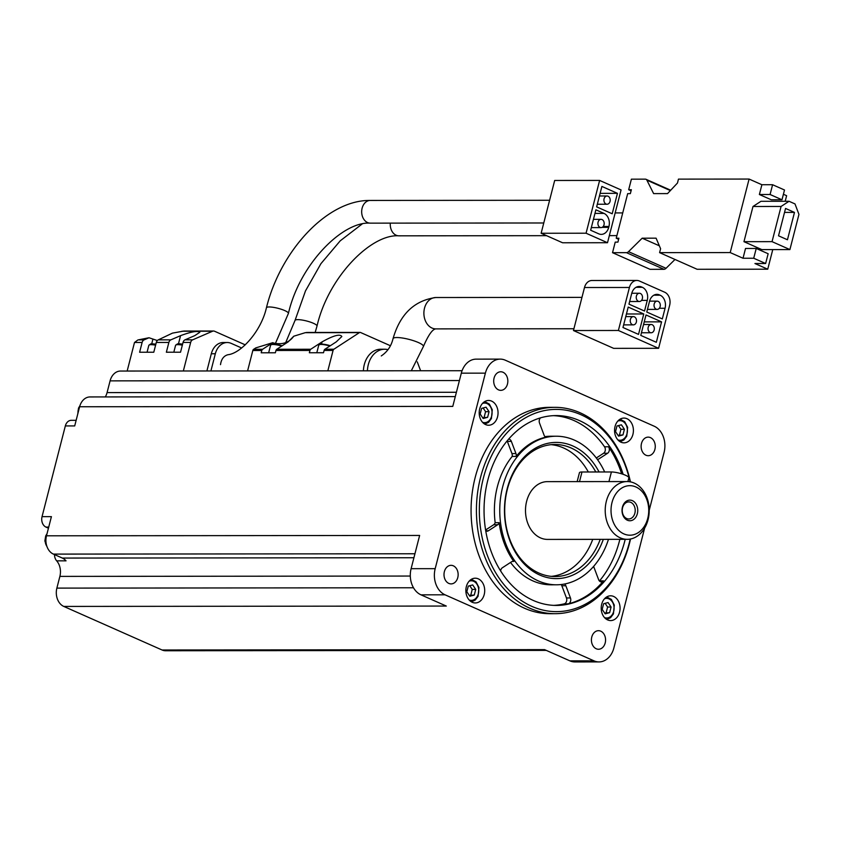 <?xml version="1.0" encoding="UTF-8"?>
<svg xmlns="http://www.w3.org/2000/svg" width="841" height="841" viewBox="0 0 841 841"><rect width="100%" height="100%" fill="white"/><g stroke="black" fill="none" stroke-linecap="round" stroke-linejoin="round"><path stroke-width="1.26" d="M756.227 248.463L753.715 258.24L765.636 263.517L768.148 253.74L756.227 248.463L745.525 248.473L743.024 258.25L730.209 252.573L659.596 252.636L660.595 248.726L656.085 238.171L642.177 238.192L628.521 251.659A4.131 2.534 113.9 0 1 626.471 252.668L612.521 252.678L615.223 242.124L617.904 242.124L618.902 238.213L616.232 238.213L627.68 193.64L630.351 193.63L631.36 189.719L628.679 189.73L631.391 179.165L645.341 179.154A4.131 2.534 113.9 0 1 646.014 179.291A4.131 2.534 113.9 0 1 646.876 180.163L653.625 193.609L667.533 193.598L677.468 183.033L678.466 179.122L749.089 179.059L730.209 252.573M772.774 249.588L767.738 269.204L754.934 263.527L765.636 263.517M783.413 194.271L786.619 195.69L785.179 201.283M759.381 194.513L771.302 199.79L781.993 199.78L784.506 190.003L772.595 184.726L761.893 184.736L759.381 194.513L770.083 194.502L781.993 199.78M761.893 184.736L749.089 179.059M789.047 201.283L760.958 201.304L752.989 206.487L743.959 241.682L761.83 249.598L789.909 249.577L798.95 214.381L794.997 203.921L789.047 201.283L781.079 206.455L752.989 206.487M661.573 321.861L646.014 314.965L640.768 335.401L656.327 342.298L661.573 321.861L644.238 321.882M643.775 313.977L628.216 307.081L622.971 327.506L638.529 334.403L643.775 313.977L626.44 313.987M639.391 280.999A10.313 7.853 89.9 0 0 636.868 280.452A10.313 7.853 89.9 0 0 629.436 287.475L618.387 330.481L658.598 348.311L669.646 305.304A10.313 7.853 89.9 0 0 664.705 292.226L639.391 280.999M631.707 293.488L628.973 304.148L644.532 311.044L647.265 300.384A10.313 7.853 89.9 0 0 642.335 287.307L641.662 287.012A10.313 7.853 89.9 0 0 639.139 286.476A10.313 7.853 89.9 0 0 631.707 293.488M649.504 301.383L646.771 312.032L662.33 318.928L665.063 308.279A10.313 7.853 89.9 0 0 660.132 295.202L659.46 294.907A10.313 7.853 89.9 0 0 656.937 294.361A10.313 7.853 89.9 0 0 649.504 301.383M247.59 370.923L252.826 350.497A2.06 1.566 89.9 0 1 253.625 349.309L255.811 347.89L272.789 342.665L273.651 343.054C282.366 344.957 289.062 342.676 293.751 336.221L288.127 341.898L276.763 349.288A2.06 1.566 89.9 0 0 275.964 350.476L309.94 350.445A2.06 1.566 -90.1 0 1 310.728 349.257L322.092 341.866C333.478 335.485 340.058 333.698 341.845 336.516L336.274 341.856L324.91 349.246A2.06 1.566 89.9 0 0 324.121 350.434L333.078 350.424L327.832 370.849M390.35 345.714L360.6 332.521A2.06 1.566 89.9 0 0 359.401 332.626L333.866 349.236A2.06 1.566 89.9 0 0 333.078 350.424M293.751 336.221L305.251 332.679L359.401 332.626M649.21 510.319L664.085 452.374A20.636 15.716 89.9 0 0 654.214 426.219L505.294 360.2A20.636 15.716 89.9 0 0 500.258 359.118A20.636 15.716 89.9 0 0 485.383 373.152L435.186 568.663A20.636 15.716 89.9 0 0 445.057 594.818L593.977 660.837A20.636 15.716 89.9 0 0 599.013 661.92A20.636 15.716 89.9 0 0 613.888 647.885L644.648 528.064M183.832 331.049L172.489 333.12L158.287 339.859A4.131 3.143 89.9 0 0 156.3 342.455L168.862 342.445A4.131 3.143 -90.1 0 1 170.86 339.848L180.563 335.654C191.328 331.68 197.74 330.566 199.801 332.311L194.744 335.643L185.041 339.827A4.131 3.143 89.9 0 0 183.044 342.434L190.665 342.424L183.338 370.986M245.257 344.852L214.55 331.238A4.131 3.143 89.9 0 0 213.54 331.018A4.131 3.143 89.9 0 0 212.563 331.228L192.663 339.827A4.131 3.143 89.9 0 0 190.665 342.424M241.619 347.985L231.254 343.391A16.505 12.573 89.9 0 0 227.217 342.518L223.212 342.529A16.505 12.573 89.9 0 0 211.312 353.756L206.897 370.965M127.159 371.039L134.35 343.054A4.131 2.534 113.9 0 1 134.518 342.476L142.118 342.466L139.606 352.242L153.787 352.232L156.3 342.455M168.862 342.445L166.36 352.221L180.531 352.211L183.044 342.434M577.157 481.599L579.438 472.726A10.313 2.145 14.4 0 1 581.983 471.99L611.407 471.969L608.937 481.588L547.47 481.63A28.888 22.003 89.9 0 0 526.645 501.278A28.888 22.003 89.9 0 0 547.523 539.407L627.228 539.333A28.888 22.003 -90.1 0 1 606.361 501.204A28.888 22.003 -90.1 0 1 627.176 481.557A28.888 22.003 -90.1 0 1 649.21 510.424A28.888 22.003 -90.1 0 1 627.228 539.333M608.937 481.588L627.176 481.557M76.142 420.321L71.285 420.321A8.252 6.286 89.9 0 0 65.335 425.935L42.05 516.637A8.252 6.286 89.9 0 0 46.003 527.107L48.442 528.19M42.05 516.637L51.417 516.637L46.486 535.801A14.444 10.996 89.9 0 0 53.404 554.103L414.939 553.767M435.186 568.663L411.112 568.684L419.638 535.444L46.486 535.801M455.296 396.595L90.029 396.941A14.444 10.996 89.9 0 0 79.622 406.76L452.773 406.403L461.31 373.173A20.636 15.716 89.9 0 1 476.185 359.139L500.258 359.118M79.622 406.76L74.702 425.924L65.335 425.935M619.859 539.344A94.928 72.294 -90.1 0 1 599.528 580.868A4.131 3.143 -90.1 0 1 599.423 580.984M540.511 417.872A4.131 3.143 89.9 0 0 539.512 423.065L544.116 435.26A4.131 3.143 89.9 0 0 545.693 437.225A74.292 56.578 89.9 0 0 516.185 456.411A4.131 3.143 89.9 0 0 515.954 453.572L511.948 453.583L507.344 441.388A4.131 3.143 -90.1 0 0 507.134 440.915M485.583 530.009L493.667 524.742A4.131 3.143 -90.1 0 0 495.16 522.671A74.292 56.578 -90.1 0 1 497.357 486.75A74.292 56.578 -90.1 0 1 512.18 456.421A4.131 3.143 -90.1 0 0 511.948 453.583M593.725 566.277A4.131 3.143 89.9 0 0 594.009 567.444L598.613 579.638A4.131 3.143 89.9 0 0 601.431 581.94A4.131 3.143 89.9 0 0 603.544 580.868A94.928 72.294 89.9 0 1 568.211 603.849A4.131 3.143 89.9 0 0 570.45 597.951L566.445 597.962L561.841 585.767A4.131 3.143 -90.1 0 0 561.126 584.537M608.474 539.354A74.292 56.578 -90.1 0 1 556.395 584.8L551.044 584.81A74.292 56.578 -90.1 0 1 510.54 562.45M566.445 597.962A4.131 3.143 -90.1 0 1 564.195 603.849A94.928 72.294 -90.1 0 1 553.735 605.373M593.977 660.837L569.893 660.858L544.579 649.63L162.071 649.998A14.444 10.996 89.9 0 0 165.593 650.755L546.303 650.398M54.497 554.597A8.252 6.286 89.9 0 0 56.673 560.852A14.444 10.996 89.9 0 1 59.879 576.39L56.873 588.111A14.444 10.996 89.9 0 0 63.779 606.424L446.298 606.056L420.984 594.839A20.636 15.716 89.9 0 1 411.112 568.684M63.779 606.424L162.071 649.998M105.293 396.92A14.444 10.996 89.9 0 0 107.07 392.6L456.4 392.274M462.077 370.723L120.494 371.049A14.444 10.996 89.9 0 0 110.087 380.868L107.07 392.6M641.494 443.449A9.283 7.075 -90.1 0 1 648.18 437.131A9.283 7.075 -90.1 0 1 655.265 446.413A9.283 7.075 -90.1 0 1 648.201 455.706A9.283 7.075 -90.1 0 1 641.494 443.449M444.374 571.638A9.283 7.075 -90.1 0 1 451.07 565.331A9.283 7.075 -90.1 0 1 458.145 574.603A9.283 7.075 -90.1 0 1 451.081 583.896A9.283 7.075 -90.1 0 1 444.374 571.638M591.791 636.994A9.283 7.075 -90.1 0 1 598.487 630.687A9.283 7.075 -90.1 0 1 605.573 639.959A9.283 7.075 -90.1 0 1 598.508 649.252A9.283 7.075 -90.1 0 1 591.791 636.994M494.066 378.093A9.283 7.075 -90.1 0 1 500.763 371.775A9.283 7.075 -90.1 0 1 507.838 381.057A9.283 7.075 -90.1 0 1 500.784 390.35A9.283 7.075 -90.1 0 1 494.066 378.093M466.345 586.619A12.384 9.43 -90.1 0 1 475.27 578.198A12.384 9.43 -90.1 0 1 484.71 590.571A12.384 9.43 -90.1 0 1 475.291 602.955A12.384 9.43 -90.1 0 1 466.345 586.619M479.685 408.884A12.384 9.43 -90.1 0 1 488.61 400.463A12.384 9.43 -90.1 0 1 498.051 412.836A12.384 9.43 -90.1 0 1 488.632 425.231A12.384 9.43 -90.1 0 1 479.685 408.884M601.704 604.227A12.384 9.43 -90.1 0 1 610.629 595.806A12.384 9.43 -90.1 0 1 620.069 608.18A12.384 9.43 -90.1 0 1 610.65 620.574A12.384 9.43 -90.1 0 1 601.704 604.227M615.044 426.492A12.384 9.43 -90.1 0 1 623.969 418.072A12.384 9.43 -90.1 0 1 633.41 430.445A12.384 9.43 -90.1 0 1 623.99 442.839A12.384 9.43 -90.1 0 1 615.044 426.492M554.881 407.328L549.53 407.338A103.18 78.57 89.9 0 0 475.176 477.509A103.18 78.57 89.9 0 0 549.73 613.699L555.081 613.688A103.18 78.57 -90.1 0 1 480.526 477.499A103.18 78.57 -90.1 0 1 554.881 407.328A103.18 78.57 -90.1 0 1 630.456 481.872M56.673 560.852L66.029 560.852A14.444 10.996 89.9 0 0 62.339 558.067L53.404 554.103M569.893 660.858A20.636 15.716 89.9 0 0 574.939 661.941L599.013 661.92M556.395 584.8A74.292 56.578 -90.1 0 1 502.708 486.739A74.292 56.578 -90.1 0 1 556.248 436.216A74.292 56.578 -90.1 0 1 604.668 471.969M603.312 539.354A68.1 51.858 -90.1 0 1 537.031 573.709A68.1 51.858 -90.1 0 1 507.176 488.726A68.1 51.858 -90.1 0 1 549.162 443.06A68.1 51.858 -90.1 0 1 599.065 471.98M544.957 436.647A74.292 56.578 -90.1 0 1 550.897 436.227L556.248 436.216M516.185 456.411L512.18 456.421M485.72 530.85A4.131 3.143 89.9 0 0 487.013 531.207A4.131 3.143 89.9 0 0 488.4 530.776L497.683 524.742A4.131 3.143 89.9 0 0 499.176 522.671L495.16 522.671M499.176 522.671A74.292 56.578 89.9 0 0 513.809 561.431L512.264 561.431M596.311 457.998L603.596 453.257A4.131 3.143 -90.1 0 0 604.521 446.792A94.928 72.294 -90.1 0 0 553.557 415.654M625.21 539.333A94.928 72.294 -90.1 0 1 556.406 605.436A94.928 72.294 -90.1 0 1 487.822 480.137A94.928 72.294 -90.1 0 1 556.227 415.58A94.928 72.294 -90.1 0 1 623.139 474.313M621.646 473.83A94.928 72.294 89.9 0 0 608.537 446.792L604.521 446.792M630.203 539.07A101.12 77.004 -90.1 0 1 533.162 606.929A101.12 77.004 -90.1 0 1 483.354 478.161A101.12 77.004 -90.1 0 1 557.741 409.409A101.12 77.004 -90.1 0 1 630.151 481.819M630.519 539.007A103.18 78.57 -90.1 0 1 555.081 613.688M600.232 539.354A66.04 50.292 -90.1 0 1 555.049 576.548A66.04 50.292 -90.1 0 1 507.333 489.388A66.04 50.292 -90.1 0 1 554.923 444.479A66.04 50.292 -90.1 0 1 595.806 471.98M551.181 444.668A66.04 50.292 -90.1 0 1 588.322 471.99M592.737 539.365A66.04 50.292 -90.1 0 1 551.297 576.369M624.421 429.288L621.415 424.81L616.968 425.988L615.528 431.633L618.524 436.101L622.971 434.934L624.421 429.288L620.942 429.288L618.461 425.599M611.081 607.023L608.075 602.545L603.628 603.722L602.177 609.368L605.184 613.835L609.63 612.668L611.081 607.023L607.601 607.023L605.121 603.323M489.063 411.68L486.056 407.202L481.609 408.379L480.169 414.024L483.165 418.492L487.612 417.325L489.063 411.68L485.583 411.68L483.102 407.98M475.722 589.415L472.716 584.937L468.269 586.114L466.829 591.749L469.825 596.227L474.271 595.06L475.722 589.415L472.243 589.415L469.762 585.714M617.998 435.323L622.971 434.934M619.491 434.934L620.942 429.288M469.299 595.449L474.271 595.06M470.792 595.06L472.243 589.415M482.639 417.714L487.612 417.325M484.132 417.325L485.583 411.68M604.658 613.057L609.63 612.668M606.151 612.668L607.601 607.023M597.53 459.649A4.131 3.143 89.9 0 0 598.319 459.291L607.601 453.257A4.131 3.143 89.9 0 0 608.537 446.792M515.954 453.572L511.349 441.378A4.131 3.143 89.9 0 0 508.668 439.086M513.809 561.431A4.131 3.143 89.9 0 0 513.031 561.304A4.131 3.143 89.9 0 0 511.643 561.725L502.361 567.77A4.131 3.143 89.9 0 0 500.637 570.997M570.45 597.951L565.846 585.767A4.131 3.143 89.9 0 0 564.595 584.011M612.006 502.519A24.767 18.859 -90.1 0 1 644.038 494.088A24.767 18.859 -90.1 0 1 633.599 534.718A24.767 18.859 -90.1 0 1 612.006 502.519M622.435 507.144A10.313 7.853 -90.1 0 1 635.775 503.622A10.313 7.853 -90.1 0 1 631.433 520.558A10.313 7.853 -90.1 0 1 622.435 507.144M611.407 471.969A10.313 2.145 14.4 0 1 622.687 474.166A10.313 2.145 14.4 0 1 628.847 477.835L627.891 481.567M622.571 507.712A8.536 6.497 -90.1 0 1 628.711 501.909A8.536 6.497 -90.1 0 1 635.218 510.434A8.536 6.497 -90.1 0 1 628.732 518.971A8.536 6.497 -90.1 0 1 622.571 507.712M142.118 342.466A4.131 3.143 -90.1 0 1 144.116 339.869L149.004 337.756L157.32 340.542M149.004 337.756L137.903 339.953L134.518 342.476M227.217 342.518A16.505 12.573 89.9 0 0 215.328 353.746L210.902 370.965M275.343 343.612L288.41 313.42A11.354 2.355 14.4 0 0 278.255 308.374A11.354 2.355 14.4 0 0 266.429 307.774C261.078 331.491 240.799 353.483 227.953 354.723C223.78 355.838 221.288 359.139 220.51 364.647M252.826 350.497L261.793 350.497A2.06 1.566 -90.1 0 1 262.581 349.299L272.789 342.665M261.793 350.497L261.204 352.789L275.375 352.778L275.964 350.476M309.94 350.445L309.351 352.747L323.522 352.736L324.121 350.434M420.626 370.765L417.273 361.872M307.102 332.573L305.251 332.679M387.964 349.656A22.654 17.251 89.9 0 0 384.631 349.236L380.626 349.236A22.654 17.251 89.9 0 0 363.407 370.818M384.631 349.236A22.654 17.251 89.9 0 0 367.422 370.818M381.383 355.88L381.267 355.932C387.333 351.874 391.254 346.114 393.041 338.65A15.685 3.259 14.4 0 1 407.149 338.934A15.685 3.259 14.4 0 1 423.422 346.45C428.468 334.792 432.663 328.936 435.995 328.884M636.868 280.452L591.938 280.495A10.313 7.853 89.9 0 0 584.495 287.517L573.457 330.534L613.657 348.353L658.598 348.311M618.387 330.481L573.457 330.534M636.353 322.061A4.131 3.143 89.9 0 0 633.378 316.615A4.131 3.143 89.9 0 0 630.235 320.747A4.131 3.143 89.9 0 0 633.378 324.868A4.131 3.143 89.9 0 0 636.353 322.061M654.151 329.956A4.131 3.143 89.9 0 0 651.165 324.5A4.131 3.143 89.9 0 0 648.033 328.631A4.131 3.143 89.9 0 0 651.176 332.763A4.131 3.143 89.9 0 0 654.151 329.956M642.356 298.702A4.131 3.143 89.9 0 0 639.37 293.257A4.131 3.143 89.9 0 0 636.227 297.378A4.131 3.143 89.9 0 0 639.381 301.509A4.131 3.143 89.9 0 0 642.356 298.702M660.143 306.587A4.131 3.143 89.9 0 0 657.168 301.141A4.131 3.143 89.9 0 0 654.025 305.272A4.131 3.143 89.9 0 0 657.168 309.393A4.131 3.143 89.9 0 0 660.143 306.587M599.622 180.426L554.682 180.468L541.131 233.262L562.576 242.765L607.507 242.723L621.068 189.94L599.622 180.426L586.072 233.22L541.131 233.262M586.072 233.22L607.507 242.723M617.452 193.346L601.893 186.439L596.647 206.875L612.206 213.772L617.452 193.346L600.117 193.356M604.006 213.404L595.891 209.808L590.645 230.234L598.76 233.84A10.313 7.853 89.9 0 0 601.283 234.376A10.313 7.853 89.9 0 0 608.716 227.364L608.947 226.481A10.313 7.853 89.9 0 0 604.006 213.404L594.965 213.414M604.027 224.789A4.131 3.143 89.9 0 0 601.052 219.343A4.131 3.143 89.9 0 0 597.909 223.475A4.131 3.143 89.9 0 0 601.052 227.596A4.131 3.143 89.9 0 0 604.027 224.789M610.03 201.43A4.131 3.143 89.9 0 0 607.044 195.985A4.131 3.143 89.9 0 0 603.912 200.105A4.131 3.143 89.9 0 0 607.055 204.237A4.131 3.143 89.9 0 0 610.03 201.43M767.738 269.204L697.126 269.278L659.596 252.636M753.715 258.24L743.024 258.25M659.344 245.803L642.177 238.192M674.997 259.47L666.04 268.3A4.131 2.534 113.9 0 1 663.991 269.309L650.04 269.32L612.521 252.678M618.629 239.275L616.232 238.213M631.086 190.791L628.679 189.73M772.595 184.726L770.083 194.502M781.079 206.455L772.049 241.651L743.959 241.682M772.049 241.651L789.909 249.577M794.482 212.405L785.547 208.442L778.524 235.806L787.449 239.769L794.482 212.405L784.527 212.405M390.319 223.128A11.354 8.641 89.9 0 0 398.918 235.827L546.597 235.68M549.593 200.274L370.303 200.442A11.354 8.641 89.9 0 0 361.672 211.806A11.354 8.641 89.9 0 0 370.324 223.149L543.77 222.981M581.961 297.378L435.817 297.525A15.685 11.942 89.9 0 0 423.885 313.209A15.685 11.942 89.9 0 0 435.838 328.884L573.909 328.757M276.763 349.288L310.728 349.257M324.91 349.246L333.866 349.236M158.287 339.859L170.86 339.848M185.041 339.827L192.663 339.827M181.95 331.249L212.563 331.228M485.383 373.152L461.31 373.173M445.057 594.818L420.984 594.839M62.339 558.067L413.919 557.741M59.879 576.39L410.292 576.053M56.873 588.111L413.499 587.775M110.087 380.868L459.417 380.542M568.211 603.849L564.195 603.849M603.544 580.868L599.528 580.868M617.83 421.068A9.798 7.464 -90.1 0 1 627.439 430.455A9.798 7.464 -90.1 0 1 617.851 439.854M604.49 598.803A9.798 7.464 -90.1 0 1 614.098 608.19A9.798 7.464 -90.1 0 1 604.511 617.588M482.471 403.459A9.798 7.464 -90.1 0 1 492.08 412.836A9.798 7.464 -90.1 0 1 482.492 422.245M469.131 581.194A9.798 7.464 -90.1 0 1 478.739 590.571A9.798 7.464 -90.1 0 1 469.152 599.98M607.601 453.257L603.596 453.257M598.319 459.291L597.278 459.291M511.349 441.378L507.344 441.388M488.4 530.776L485.709 530.787M497.683 524.742L493.667 524.742M565.846 585.767L561.841 585.767M48.725 527.097L46.003 527.107M79.758 406.266A9.283 7.075 89.9 0 0 77.992 413.099M46.917 534.13A9.283 7.075 89.9 0 0 46.896 546.387M581.983 471.99L579.512 481.62M138.271 339.88L144.116 339.869M215.328 353.746L211.312 353.756M178.481 343.78L180.563 335.654M151.727 343.801L152.841 339.459M253.625 349.309L262.581 349.299M321.525 344.095L322.092 341.866M273.378 344.137L273.651 343.054M330.324 345.725A8.767 1.819 -165.6 0 0 319.454 344.61M329.893 346.008A9.283 1.934 -165.6 0 0 318.76 345.104L316.805 352.736M282.177 345.767A8.767 1.819 -165.6 0 0 271.307 344.652M281.746 346.05A9.283 1.934 -165.6 0 0 270.613 345.146L268.657 352.789M182.35 345.146A9.283 1.934 -165.6 0 0 175.58 345.315L177.472 343.874L182.602 344.169A8 1.661 -165.6 0 0 177.167 344.673M155.837 344.221A8 1.661 -165.6 0 0 150.423 344.694M155.596 345.167A9.283 1.934 -165.6 0 0 148.836 345.336L147.059 352.242M285.656 342.686L295.023 320.453A11.354 2.355 14.4 0 1 306.849 321.052A11.354 2.355 14.4 0 1 317.004 326.098C328.19 277.152 371.144 233.703 398.918 235.827M629.436 287.475L584.495 287.517M641.662 287.012L636.626 287.023M647.265 300.384L641.525 300.395M642.335 287.307L636.038 287.317M659.46 294.907L654.424 294.907M665.063 308.279L659.312 308.279M660.132 295.202L653.825 295.202M602.093 227.364L608.716 227.364M603.197 226.492L608.947 226.481M666.04 268.3L628.521 251.659M663.991 269.309L626.471 252.668M670.372 190.581L646.876 180.163M622.729 212.91L615.16 212.92M616.895 235.617L609.336 235.627M183.843 331.049L213.54 331.018M620.059 419.196L624.705 421.688L627.638 427.354L626.766 436.164L623.906 439.969L620.08 441.725M606.718 596.931L611.365 599.423L614.298 605.089L613.425 613.898L610.566 617.704L606.739 619.46M484.7 401.577L489.346 404.079L492.279 409.746L491.407 418.555L488.547 422.361L484.721 424.116M471.359 579.312L476.006 581.814L478.939 587.481L478.066 596.29L475.207 600.096L471.38 601.851M79.916 405.73L78.528 408.074L77.771 413.972M47.043 533.646L45.698 535.927L44.867 540.963L47.128 547.007M306.481 332.468L360.095 332.416M330.334 345.714L323.953 344.284L320.516 344.137L318.76 345.104M282.187 345.756L275.806 344.326L272.368 344.179L270.613 345.146M175.58 345.315L173.814 352.211M155.848 344.19L150.718 343.895L148.836 345.336M411.302 370.776L423.422 346.45M393.041 338.65C400.106 314.177 414.371 300.468 435.817 297.525M315.154 332.458L317.004 326.098M295.023 320.453L305.493 290.891L320.926 263.675L340.206 240.841L362.061 224.063M266.429 307.774C280.4 250.965 327.181 199.685 370.303 200.442M288.41 313.42C299.596 264.484 342.55 221.025 370.324 223.149M623.644 324.878L633.378 324.868M625.767 316.626L633.378 316.615M641.441 332.763L651.176 332.763M643.565 324.51L651.165 324.5M639.37 293.257L631.77 293.257M639.381 301.509L629.646 301.52M657.168 301.141L649.567 301.152M657.168 309.393L647.444 309.404M591.318 227.606L601.052 227.596M593.441 219.354L601.052 219.343M597.32 204.247L607.055 204.237M599.444 195.985L607.044 195.985M670.697 190.234L646.014 179.291"/></g></svg>
